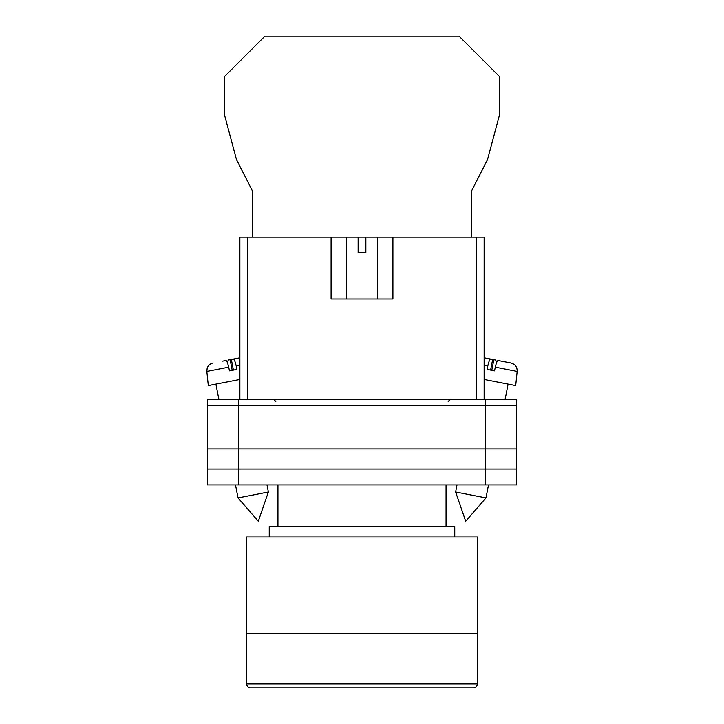 <?xml version="1.0" encoding="UTF-8"?>
<svg xmlns="http://www.w3.org/2000/svg" width="724" height="724" viewBox="0 0 724 724"><rect width="100%" height="100%" fill="white"/><g stroke="black" fill="none" stroke-linecap="round" stroke-linejoin="round"><path stroke-width="1.09" d="M207.408 405.675L207.408 484.899L207.408 399.485L238.332 399.485L238.332 484.899L516.592 484.899L516.592 405.675L207.408 405.675L207.408 484.899L238.332 484.899M516.592 405.675L516.592 399.485L238.332 399.485M485.668 399.485L485.668 469.052L207.408 469.052L207.408 484.899M485.668 484.899L485.668 469.052L516.592 469.052M207.408 448.961L516.592 448.961M455.622 492.003L465.695 521.235L485.976 497.904L455.622 492.003L457.007 484.899M484.13 379.43L515.687 385.566L517.171 371.394L495.306 367.14C496.293 362.869 497.243 360.652 498.13 360.498L510.963 362.996C515.198 364.19 517.271 366.996 517.171 371.394M495.306 367.14L494.528 370.824L490.745 370.091L487.08 369.376L487.858 365.692L484.13 364.968M490.601 370.064L492.664 359.439L490.682 359.05C489.786 359.204 488.845 361.421 487.858 365.692M496.429 363.095L495.822 360.054L488.899 358.706M484.13 357.774L490.682 359.05M491.786 370.29L493.849 359.665M268.378 492.003L258.305 521.235L238.024 497.904L268.378 492.003L266.993 484.899M239.87 379.43L208.313 385.566L206.829 371.394L228.694 367.14C227.707 362.869 226.757 360.652 225.87 360.498L222.702 361.113M228.694 367.14L229.472 370.824L233.255 370.091L236.92 369.376L236.142 365.692L239.87 364.968M233.399 370.064L231.336 359.439L233.318 359.05C234.214 359.204 235.155 361.421 236.142 365.692M227.571 363.095L228.178 360.054L239.87 357.774L233.318 359.05M232.214 370.29L230.151 359.665M471.514 237.164L471.514 191.018L487.533 159.542L499.343 115.478L499.343 76.391L459.143 36.2L264.857 36.2L224.657 76.391L224.657 115.478L236.467 159.542L252.486 191.018L252.486 237.164M246.64 633.69L477.36 633.69L477.36 537L246.64 537L246.64 633.69L477.36 633.69L477.36 683.936A3.864 3.864 0 0 1 473.496 687.8L250.504 687.8A3.864 3.864 0 0 1 246.64 683.936L246.64 633.69M454.753 537L454.753 526.638L269.247 526.638L269.247 537M446.056 526.638L446.056 484.899M277.944 526.638L277.944 484.899M331.085 237.164L358.136 237.164L358.136 252.631L365.864 252.631L365.864 237.164L392.915 237.164L392.915 299.003L331.085 299.003L331.085 237.164L247.599 237.164L247.599 399.485M476.401 399.485L476.401 237.164L392.915 237.164M239.87 399.485L239.87 237.164L247.599 237.164M358.136 237.164L365.864 237.164M476.401 237.164L484.13 237.164L484.13 399.485M246.64 683.936L477.36 683.936M448.183 401.422L450.12 399.485M275.817 401.422L273.88 399.485M485.976 497.904L488.501 484.899M505.108 399.485L508.094 384.091M238.024 497.904L235.499 484.899M218.892 399.485L215.906 384.091M206.829 371.394L207.191 368.109C206.838 368.471 208.575 363.91 213.037 362.996M377.457 237.164L377.457 299.003M346.543 237.164L346.543 299.003"/></g></svg>
